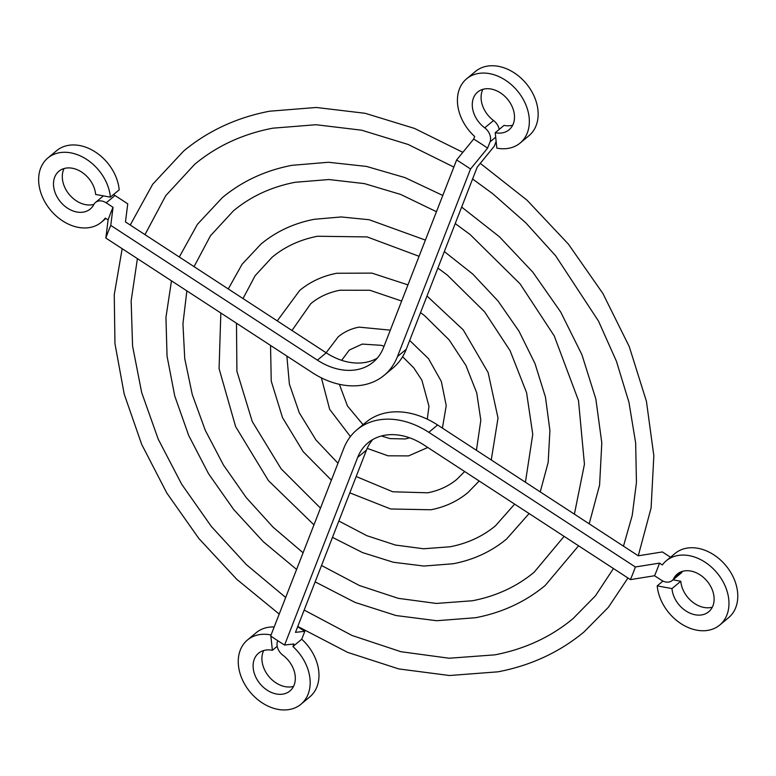 <?xml version="1.0" encoding="UTF-8"?>
<svg xmlns="http://www.w3.org/2000/svg" width="776" height="776" viewBox="0 0 776 776"><rect width="100%" height="100%" fill="white"/><g stroke="black" fill="none" stroke-linecap="round" stroke-linejoin="round"><path stroke-width="1.16" d="M93.915 204.379A24.541 18.362 50.2 0 1 69.297 194.534A24.541 18.362 50.2 0 1 64.088 168.528M55.358 175.706A24.541 18.362 -129.8 0 0 63.06 204.621A24.541 18.362 -129.8 0 0 90.297 208.986A24.541 18.362 -129.8 0 0 93.838 204.544A11.543 8.633 50.2 0 1 95.496 202.449A11.543 8.633 50.2 0 1 106.205 202.837L113.044 207.289A337.153 252.19 -129.8 0 0 108.106 219.918L105.274 218.066A41.807 31.273 50.2 0 1 101.336 222.256A41.807 31.273 50.2 0 1 63.322 221.344A41.807 31.273 50.2 0 1 38.8 183.078A41.807 31.273 50.2 0 1 47.86 157.984A41.807 31.273 50.2 0 1 85.864 158.896A41.807 31.273 50.2 0 1 110.396 197.172L95.632 194.446A24.541 18.362 -129.8 0 0 81.296 171.845A24.541 18.362 -129.8 0 0 58.898 171.254A24.541 18.362 -129.8 0 0 55.358 175.706M47.86 157.984L56.658 150.66A41.807 31.273 -129.8 0 1 94.672 151.562A41.807 31.273 -129.8 0 1 119.203 189.839L110.396 197.172M377.291 358.124A60.15 44.989 50.2 0 1 331.682 356.048A60.15 44.989 50.2 0 1 326.221 352.818L125.469 221.926L127.749 203.807L115.013 195.504A11.543 8.633 -129.8 0 0 113.451 194.631M512.713 125.179A24.541 18.362 50.2 0 1 504.041 125.392L495.233 132.715A24.541 18.362 -129.8 0 0 509.085 129.776A24.541 18.362 -129.8 0 0 502.043 93.983A24.541 18.362 -129.8 0 0 477.686 92.043A24.541 18.362 -129.8 0 0 484.728 127.846A11.543 8.633 50.2 0 1 490.025 141.901L487.6 148.109L470.518 169.032L397.438 356.611A77.406 57.899 50.2 0 1 384.188 375.293A77.406 57.899 50.2 0 1 312.389 372.703L105.827 238.038L108.106 219.918M113.044 207.289L110.764 225.409A323.67 242.102 -129.8 0 0 105.827 238.038M110.764 225.409L317.413 360.151A60.15 44.989 -129.8 0 0 373.198 362.159A60.15 44.989 -129.8 0 0 383.499 347.638L456.608 159.972L473.68 139.049L474.679 136.489A41.807 31.273 50.2 0 1 466.648 78.774A41.807 31.273 50.2 0 1 489.937 73.71A41.807 31.273 50.2 0 1 525.488 103.936A41.807 31.273 50.2 0 1 520.133 143.046A41.807 31.273 50.2 0 1 496.834 148.119L495.233 132.715M326.221 352.818L317.413 360.151L326.221 352.818M384.188 375.293L392.995 367.96A77.406 57.899 -129.8 0 0 404.092 354.06A77.406 57.899 -129.8 0 0 406.246 349.278L477.24 167.073L494.322 146.15L496.145 141.455M470.518 169.032A323.67 242.102 -129.8 0 0 456.608 159.972M487.6 148.109A337.153 252.19 -129.8 0 0 473.68 139.049M499.21 129.408A11.543 8.633 -129.8 0 0 493.536 120.522A24.541 18.362 50.2 0 1 482.876 89.327M520.133 143.046L528.941 135.722A41.807 31.273 -129.8 0 0 534.295 96.602A41.807 31.273 -129.8 0 0 498.745 66.387A41.807 31.273 -129.8 0 0 475.455 71.45L466.648 78.774M714.046 597.239A24.541 18.362 -129.8 0 0 699.71 574.638A24.541 18.362 -129.8 0 0 677.312 574.046A24.541 18.362 -129.8 0 0 673.772 578.498A11.543 8.633 50.2 0 1 672.103 580.584A11.543 8.633 50.2 0 1 661.394 580.196L654.566 575.743A337.153 252.19 -129.8 0 0 659.503 563.114L662.335 564.967A41.807 31.273 50.2 0 1 666.274 560.776A41.807 31.273 50.2 0 1 714.502 570.05A41.807 31.273 50.2 0 1 723.688 620.858A41.807 31.273 50.2 0 1 719.75 625.049A41.807 31.273 50.2 0 1 681.735 624.137A41.807 31.273 50.2 0 1 657.214 585.861L671.977 588.586A24.541 18.362 -129.8 0 0 686.304 611.197A24.541 18.362 -129.8 0 0 708.711 611.779A24.541 18.362 -129.8 0 0 714.046 597.239M673.015 579.827L680.785 581.263L671.977 588.586M680.785 581.263A24.541 18.362 -129.8 0 0 712.329 607.172M662.966 581.078L657.214 585.861M666.274 560.776L675.081 553.443A41.807 31.273 50.2 0 1 723.31 562.726A41.807 31.273 50.2 0 1 732.495 613.535A41.807 31.273 50.2 0 1 728.557 617.725L719.75 625.049M682.492 571.32A11.543 8.633 50.2 0 1 680.911 573.26L672.103 580.584M654.566 575.743L630.422 579.604L423.774 444.871A60.15 44.989 -129.8 0 0 367.989 442.853A60.15 44.989 -129.8 0 0 357.688 457.374L284.579 645.05A323.67 242.102 -129.8 0 1 270.669 635.981L343.749 448.412A77.406 57.899 50.2 0 1 356.999 429.729L365.806 422.396A77.406 57.899 -129.8 0 1 432.096 421.659A77.406 57.899 -129.8 0 1 437.606 424.986L638.26 555.8L662.403 551.94L670.522 557.236M356.999 429.729A77.406 57.899 50.2 0 1 428.798 432.319L635.36 566.975L659.503 563.114M630.422 579.604A323.67 242.102 -129.8 0 0 635.36 566.975M297.664 626.736A329.868 246.739 -129.8 0 0 304.822 631.295L295.481 632.353L366.495 450.051A60.15 44.989 50.2 0 1 368.678 445.375A60.15 44.989 50.2 0 1 372.703 439.565M284.579 645.05L293.929 643.983L292.93 646.544A41.807 31.273 50.2 0 1 300.952 704.249A41.807 31.273 50.2 0 1 255.498 697.682A41.807 31.273 50.2 0 1 247.476 639.977A41.807 31.273 50.2 0 1 270.766 634.913L270.834 635.554M277.197 646.292L272.366 650.307A24.541 18.362 -129.8 0 0 258.515 653.247A24.541 18.362 -129.8 0 0 255.323 676.119A24.541 18.362 -129.8 0 0 276.052 693.919A24.541 18.362 -129.8 0 0 289.914 690.98A24.541 18.362 -129.8 0 0 282.871 655.187A11.543 8.633 50.2 0 1 277.585 641.131L277.75 640.704M263.704 650.53A24.541 18.362 -129.8 0 0 284.86 686.595A24.541 18.362 -129.8 0 0 293.532 686.382M304.822 631.295L301.728 639.22L292.93 646.544M301.728 639.22A41.807 31.273 50.2 0 1 309.76 696.926L300.952 704.249M247.476 639.977L256.274 632.653A41.807 31.273 50.2 0 1 274.18 626.96M270.892 636.136L272.366 650.307M115.013 195.504L106.205 202.837M406.246 349.278L397.438 356.611M493.536 120.522L484.728 127.846M495.699 137.177L490.025 141.901M682.327 571.369L673.772 578.498M437.606 424.986L428.798 432.319M366.495 450.051L357.688 457.374M105.885 218.473L101.336 222.256M103.392 195.882L95.496 202.449M315.143 581.864L355.078 602.418L396.07 615.543L436.713 620.722L475.591 617.715C502.13 612.642 525.333 601.895 545.198 585.473L578.576 545.8M589.197 523.81L599.586 485.087L601.807 442.95L595.842 398.98L581.942 354.768L560.66 311.962L532.792 272.114L499.375 236.719L461.652 207.076M442.786 195.445L404.985 177.607L366.476 166.423L328.432 162.262L292.019 165.317C265.47 170.39 242.277 181.138 222.411 197.56L197.444 224.293L179.295 257.021M321.526 565.491L359.443 585.531L398.214 598.325L436.335 603.437L472.38 600.76C496.106 596.201 516.7 586.685 534.16 572.213L564.094 536.361M194.049 266.643L210.49 235.729L233.45 210.829C250.91 196.347 271.503 186.832 295.229 182.273L328.869 179.537L364.41 183.611L400.678 194.446L436.451 211.702M455.221 223.575L470.052 234.478L520.065 283.832L554.239 335.901L578.489 400.561L584.444 464.232L574.395 514.168M186.87 290.874L182.942 323.718L184.736 358.59L192.244 394.47L205.271 430.302L223.459 465.028L246.283 497.639L273.084 527.176L303.076 552.784M171.486 280.844L165.948 317.423L167.053 356.165L174.726 395.915L188.704 435.501L208.56 473.748L233.683 509.512L263.326 541.735L296.587 569.438M349.821 492.857L390.648 508.978L430.874 509.764C444.958 507.067 457.306 501.344 467.909 492.595L479.199 481.004M491.256 459.964L498.017 418.031L488.123 372.548L463.253 329.878L426.994 296.034M407.953 284.879L371.869 273.103L336.735 273.268C322.641 275.965 310.303 281.688 299.701 290.437L277.245 320.886M356.174 476.532L392.763 491.78L427.663 492.799C438.935 490.626 448.664 486.135 456.87 479.325L464.659 471.527M291.98 330.498L310.74 303.707C318.936 296.898 328.675 292.406 339.946 290.234L369.89 290.272L401.658 301.03M420.534 312.612L424.647 315.716L449.168 339.917L465.93 365.457L476.755 392.966L480.819 420.282L476.435 450.303M286.868 356.068L289.39 384.11L299.323 412.861L315.958 439.973L337.967 463.233M270.533 345.417L271.241 381.113L282.512 417.634L303.203 451.69L331.371 480.16M442.407 428.11L446.229 405.635L441.321 381.443L428.546 358.716L409.689 340.441M390.318 330.149L359.045 327.132C351.159 328.636 344.234 331.847 338.258 336.784L326.133 352.76M381.404 435.986L390.056 438.615L405.353 438.944L409.641 437.81M427.789 447.49L408.564 455.9L388 455.803L367.184 448.373M341.653 360.326L349.297 350.054L362.246 344.088L381.2 345.33L384.052 346.241M402.599 356.727L413.802 367.902L421.882 380.191L428.983 406.255L427.275 419.176M339.364 384.314L347.454 405.955L363.052 424.685M321.39 377.863L329.655 409.301L350.412 436.558M332.477 537.37L362.528 552.58L393.354 562.26L423.929 566.043L453.233 563.745C473.544 559.855 491.315 551.62 506.553 539.039L529.106 513.547M540.232 491.887L548.166 462.457L549.912 430.486L545.47 397.147L535.033 363.653L519.018 331.207L498.017 300.991L472.817 274.112L444.328 251.55M425.403 240.085L369.182 219.734L341.207 216.95L314.377 219.288C294.065 223.178 276.285 231.413 261.056 244.004L242.102 264.238L228.27 288.953M338.85 521.016L366.883 535.702L395.488 545.053L423.55 548.768L450.022 546.779C467.521 543.413 482.682 536.41 495.515 525.769L514.653 504.119M243.014 298.566L255.149 275.664L272.095 257.263C284.928 246.623 300.089 239.619 317.588 236.253L367.145 236.922L419.079 256.303M437.887 268.079L447.345 275.092L484.622 311.874L510.084 350.674L526.564 392.598L532.763 434.337L525.42 482.235M236.496 323.223L236.903 371.238L252.258 421.523L281.096 468.782L320.488 508.115M220.83 313.009L219.084 368.629L235.603 426.577L268.438 480.616L313.96 524.857M297.78 626.445L347.609 652.364L398.796 668.931L449.527 675.518L497.998 671.822C530.784 665.546 559.428 652.286 583.93 632.023L608.365 607.307L627.959 577.994M638.27 555.8L651.103 507.921L653.838 455.784L646.437 401.337L629.239 346.562L602.884 293.493L568.372 244.081L526.991 200.15L480.276 163.348M462.845 152.329L414.529 128.428L365.147 113.296L316.298 107.476L269.602 111.21C236.826 117.486 208.181 130.756 183.679 151.01L152.688 184.261L130.222 225.021M304.163 610.062L351.984 635.466L400.94 651.714L449.159 658.232L494.787 654.857C524.751 649.105 550.785 637.067 572.882 618.753L595.425 595.861L613.438 568.536M144.976 234.643L165.734 195.688L194.718 164.279C216.824 145.966 242.849 133.928 272.812 128.176L316.045 124.732L361.674 130.203L408.137 144.462L453.844 167.063M472.594 178.994L492.808 193.767L525.798 222.838L555.587 255.721L598.5 321.089L616.474 361.364L628.958 402.337L635.66 443.018L636.446 482.43L632.217 515.468L623.477 546.168M137.41 258.631L131.144 300.875L132.57 345.989L141.678 392.559L158.217 439.148L181.7 484.272L211.411 526.555L246.429 564.676L285.665 597.471M122.171 248.689L114.256 294.686L114.955 343.671L124.209 394.111L141.698 444.425L166.84 493.061L198.84 538.476L236.69 579.245L279.205 614.078"/></g></svg>
